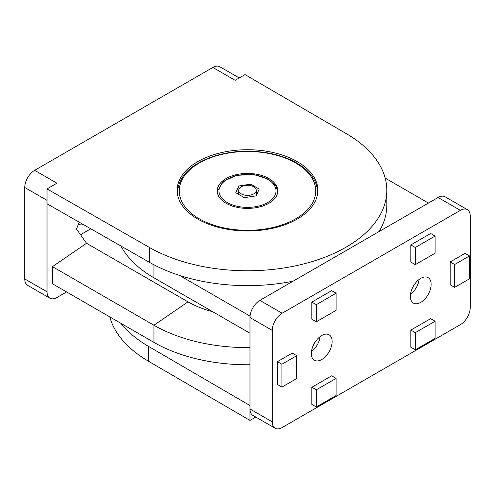<?xml version="1.0" encoding="UTF-8"?>
<svg xmlns="http://www.w3.org/2000/svg" width="495" height="495" viewBox="0 0 495 495"><rect width="100%" height="100%" fill="white"/><g stroke="black" fill="none" stroke-linecap="round" stroke-linejoin="round"><path stroke-width="0.74" d="M239.227 77.95L219.848 66.763A14.002 8.081 120 0 0 212.85 67.456L235.125 80.314L245.025 74.597L346.481 133.749A139.305 80.431 180 0 1 386.805 190.34A139.305 80.431 180 0 1 301.121 264.571A139.305 80.431 180 0 1 149.478 247.488L47.025 188.911L56.925 183.2L34.65 170.336A14.002 8.081 120 0 0 24.75 187.487L24.75 278.939A14.002 8.081 120 0 0 27.652 285.349L49.927 298.207A14.002 8.081 120 0 0 56.925 297.514L66.578 291.939M47.025 188.911L47.025 203.773L149.478 262.35A139.305 80.431 0 0 0 293.065 281.21M249.975 347.595A132.307 76.385 180 0 1 153.945 325.234L52.47 266.65L52.47 283.796L153.945 342.379A132.307 76.385 0 0 0 249.975 364.741M379.145 231.512A139.305 80.431 0 0 0 386.805 205.202L386.805 190.34M78.464 224.025A14.702 8.489 120 0 0 78.779 224.223A14.702 8.489 120 0 0 83.494 224.625M80.518 234.735L90.795 228.801M79.188 222.162L76.521 229.043L86.52 243.274L187.995 301.857A84.15 48.584 180 0 0 212.776 311.757M256.076 195.865L259.213 189.102L250.637 184.152L238.924 185.965L235.787 192.728L244.363 197.678L256.076 195.865M238.924 189.331L238.924 185.965M250.637 185.625L250.637 184.152M268.909 178.553A30.275 17.48 180 0 1 277.775 190.915A30.275 17.48 180 0 1 247.5 208.395A30.275 17.48 180 0 1 217.225 190.915A30.275 17.48 180 0 1 235.911 174.766A30.275 17.48 180 0 1 268.909 178.553M52.47 266.65L86.52 243.274M47.025 203.773L47.025 291.796A14.002 8.081 120 0 0 49.927 298.207M212.85 67.456L34.65 170.336M317.505 193.724A70.352 40.621 180 0 1 317.561 194.059M177.439 194.059A70.352 40.621 180 0 1 177.495 193.724M297.248 161.618A70.352 40.621 180 0 1 317.852 190.34A70.352 40.621 180 0 1 247.5 230.961A70.352 40.621 180 0 1 177.148 190.34A70.352 40.621 180 0 1 220.578 152.813A70.352 40.621 180 0 1 297.248 161.618M109.816 316.905A139.305 80.431 0 0 0 148.519 361.251L249.975 420.404L255.773 417.05M275.152 428.237A14.002 8.081 -60 0 1 272.25 421.833L272.25 330.375A14.002 8.081 -60 0 1 282.15 313.23L460.35 210.344A14.002 8.081 -60 0 1 467.348 209.651A14.002 8.081 -60 0 1 470.25 216.061L470.25 307.513A14.002 8.081 -60 0 1 460.35 324.664L282.15 427.544A14.002 8.081 -60 0 1 275.152 428.237L252.877 415.379A14.002 8.081 -60 0 1 249.975 408.969L249.975 405.541L148.519 346.389A139.305 80.431 180 0 1 120.823 323.26M249.975 420.404L249.975 408.969L272.25 421.833M120.928 246.027A132.307 76.385 0 0 0 153.945 277.794L249.975 333.234M385.184 178.095L428.423 203.061M250.043 316.126L179.493 275.399M320.141 336.594A14.702 8.489 -60 0 1 311.479 351.592M312.58 350.689L311.714 350.188M419.141 279.44A14.702 8.489 -60 0 1 410.479 294.438M411.58 293.529L410.714 293.028M410.85 347.243L415.305 349.81L415.305 332.665L410.85 330.091L410.85 347.243M415.305 349.81L435.105 338.382L435.105 321.23L430.65 318.662L410.85 330.091M415.305 332.665L435.105 321.23M410.85 262.072L415.305 264.646L415.305 247.5L410.85 244.926L410.85 262.072M415.305 264.646L435.105 253.217L435.105 236.065L430.65 233.498L410.85 244.926M415.305 247.5L435.105 236.065M311.85 404.396L316.305 406.97L316.305 389.819L311.85 387.251L311.85 404.396M316.305 406.97L336.105 395.536L336.105 378.39L331.65 375.816L311.85 387.251M316.305 389.819L336.105 378.39M311.85 319.232L316.305 321.806L316.305 304.654L311.85 302.086L311.85 319.232M316.305 321.806L336.105 310.371L336.105 293.226L331.65 290.652L311.85 302.086M316.305 304.654L336.105 293.226M410.355 296.369A14.702 8.489 -60 0 1 416.771 281.575A14.702 8.489 -60 0 1 428.101 277.639A14.702 8.489 -60 0 1 428.101 294.612A14.702 8.489 -60 0 1 413.399 303.101A14.702 8.489 -60 0 1 410.355 296.369M469.507 255.934L469.507 278.796L454.657 287.366L450.203 284.798L450.203 261.929L465.053 253.36L469.507 255.934L454.657 264.503L450.203 261.929M454.657 287.366L454.657 264.503M296.752 355.67L296.752 378.533L281.903 387.109L277.447 384.535L277.447 361.672L292.298 353.096L296.752 355.67L281.903 364.246L277.447 361.672M281.903 387.109L281.903 364.246M249.975 405.541L249.975 317.518A14.002 8.081 -60 0 1 259.875 300.372L438.075 197.486A14.002 8.081 -60 0 1 445.073 196.793L467.348 209.651M311.355 353.529A14.702 8.489 -60 0 1 317.771 338.735A14.702 8.489 -60 0 1 329.101 334.793A14.702 8.489 -60 0 1 329.101 351.772A14.702 8.489 -60 0 1 314.399 360.255A14.702 8.489 -60 0 1 311.355 353.529M253.688 186.77A8.749 5.049 0 0 0 244.153 185.674A8.749 5.049 0 0 0 238.751 190.34A8.749 5.049 0 0 0 247.5 195.395A8.749 5.049 0 0 0 256.249 190.34A8.749 5.049 0 0 0 253.688 186.77M187.995 301.857L153.945 325.234L153.945 342.379M149.478 247.488L149.478 262.35M317.505 194.387L317.505 192.345A70.005 40.417 180 0 1 317.301 195.432M177.699 195.432A70.005 40.417 180 0 1 177.495 192.345L177.495 194.387M295.762 163.047A68.254 39.408 180 0 1 265.165 228.975A68.254 39.408 180 0 1 181.572 180.712A68.254 39.408 180 0 1 295.762 163.047M267.671 179.27A28.524 16.471 180 0 1 254.882 206.823A28.524 16.471 180 0 1 219.947 186.652A28.524 16.471 180 0 1 267.671 179.27M47.025 291.796L24.75 278.939M47.025 200.345L24.75 187.487M153.945 277.794L153.945 264.794M148.519 361.251L148.519 346.389M438.075 197.486L460.35 210.344M259.875 300.372L282.15 313.23M249.975 317.518L272.25 330.375M317.505 192.345C317.493 188.205 316.478 184.177 314.455 180.26C310.922 173.566 304.982 167.799 296.635 162.96C289.191 158.691 280.56 155.535 270.746 153.506C251.293 149.731 232.464 150.591 214.261 156.086C190.872 163.975 178.621 176.059 177.495 192.345M277.751 191.608L276.123 186.33L268.544 179.184L253.434 174.469L236.437 175.366L222.936 181.615L217.249 191.608M238.751 190.34L238.751 194.436M256.249 190.34L256.249 195.482"/></g></svg>
